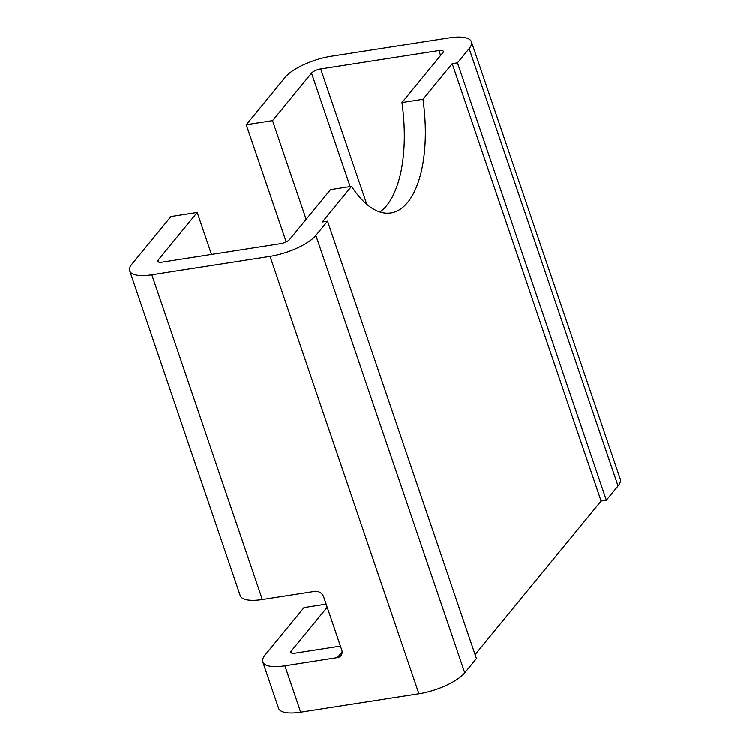 <?xml version="1.0" encoding="UTF-8"?>
<svg xmlns="http://www.w3.org/2000/svg" width="750" height="750" viewBox="0 0 750 750"><rect width="100%" height="100%" fill="white"/><g stroke="black" fill="none" stroke-linecap="round" stroke-linejoin="round"><path stroke-width="1.12" d="M342.122 651.853L337.434 657.562L284.897 665.747A37.078 12.234 161.2 0 1 262.791 661.856L278.578 708.244A37.078 12.234 -18.8 0 0 300.684 712.125L418.912 693.722A37.078 12.234 -18.8 0 0 464.747 672.769L476.438 658.519L327.562 221.203L322.303 222.019L351.544 186.384A111.225 49.284 81.1 0 0 390.844 212.981A111.225 49.284 81.1 0 0 422.981 99.3L452.222 63.666L457.472 62.841L469.172 48.591A37.078 12.234 -18.8 0 0 471.422 41.756A37.078 12.234 -18.8 0 0 449.316 37.875L331.088 56.278A37.078 12.234 -18.8 0 0 285.253 77.231L246.281 124.734L272.559 120.647L311.531 73.134A7.416 2.447 161.2 0 1 320.7 68.953L438.928 50.541A7.416 2.447 161.2 0 1 443.344 51.319A7.416 2.447 161.2 0 1 442.894 52.688L401.962 102.572A111.225 49.284 81.1 0 1 379.931 212.025M452.222 63.666L601.097 500.981L606.347 500.166L457.472 62.841M471.422 41.756L620.297 479.081A37.078 12.234 161.2 0 1 618.047 485.916L606.347 500.166M601.097 500.981L475.087 654.572M129.703 270.919L240.234 595.594A37.078 12.234 -18.8 0 0 262.331 599.484L151.809 274.809A37.078 12.234 161.2 0 1 129.703 270.919A37.078 12.234 161.2 0 1 131.953 264.084L170.934 216.581L197.203 212.494L158.231 259.997A7.416 2.447 -18.8 0 0 157.781 261.366A7.416 2.447 -18.8 0 0 162.197 262.144L280.425 243.731A7.416 2.447 -18.8 0 0 289.594 239.541L330.525 189.656L351.544 186.384M422.981 99.3L401.962 102.572M306.159 219.356L272.559 120.647M246.281 124.734L286.172 241.922M327.206 607.191L291.319 650.934A7.416 2.447 161.2 0 0 290.869 652.303A7.416 2.447 161.2 0 0 295.284 653.081L340.434 646.05M262.791 661.856A37.078 12.234 161.2 0 1 265.041 655.022L304.022 607.519L326.147 604.069M327.562 221.203L315.872 235.453A37.078 12.234 161.2 0 1 270.038 256.397L418.912 693.722M151.809 274.809L270.038 256.397M262.331 599.484L314.878 591.3A7.416 6.178 -140.6 0 1 323.709 596.906L341.747 649.913A7.416 6.178 -140.6 0 1 340.912 655.641A7.416 6.178 -140.6 0 1 337.434 657.562M211.491 254.466L197.203 212.494M618.047 485.916L469.172 48.591M440.606 55.472L438.928 50.541M320.7 68.953L366.806 204.394M350.156 186.6L311.531 73.134M292.059 653.109L291.319 650.934M300.684 712.125L284.897 665.747M464.747 672.769L315.872 235.453M158.972 262.172L158.231 259.997"/></g></svg>
